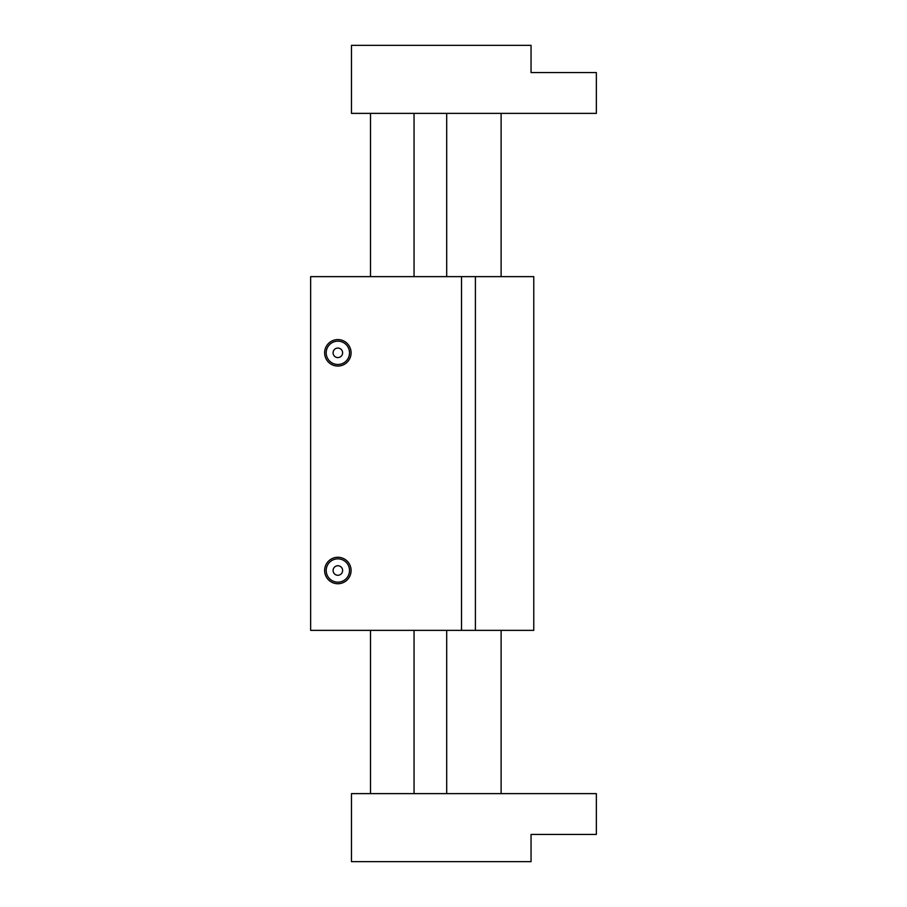 <?xml version="1.0" encoding="UTF-8"?>
<svg xmlns="http://www.w3.org/2000/svg" width="907" height="907" viewBox="0 0 907 907"><rect width="100%" height="100%" fill="white"/><g stroke="black" fill="none" stroke-linecap="round" stroke-linejoin="round"><path stroke-width="1.36" d="M475.404 630.365L533.769 630.365L533.769 276.635L310.648 276.635L310.648 630.365L475.404 630.365L475.404 276.635M461.527 276.635L461.527 630.365M337.858 366.054A13.231 13.231 0 0 1 324.627 352.823A13.231 13.231 0 0 1 337.858 339.592A13.231 13.231 0 0 1 351.088 352.823A13.231 13.231 0 0 1 337.858 366.054M337.858 583.734A13.231 13.231 0 0 1 324.627 570.503A13.231 13.231 0 0 1 337.858 557.272A13.231 13.231 0 0 1 351.088 570.503A13.231 13.231 0 0 1 337.858 583.734M337.858 357.585A4.762 4.762 0 0 1 333.096 352.823A4.762 4.762 0 0 1 337.858 348.061A4.762 4.762 0 0 1 342.619 352.823A4.762 4.762 0 0 1 337.858 357.585M337.858 575.265A4.762 4.762 0 0 1 333.096 570.503A4.762 4.762 0 0 1 337.858 565.741A4.762 4.762 0 0 1 342.619 570.503A4.762 4.762 0 0 1 337.858 575.265M337.858 364.478A11.655 11.655 0 0 1 326.203 352.823A11.655 11.655 0 0 1 337.858 341.168A11.655 11.655 0 0 1 349.512 352.823A11.655 11.655 0 0 1 337.858 364.478M337.858 582.158A11.655 11.655 0 0 1 326.203 570.503A11.655 11.655 0 0 1 337.858 558.848A11.655 11.655 0 0 1 349.512 570.503A11.655 11.655 0 0 1 337.858 582.158M351.463 113.375L596.352 113.375L596.352 72.56L531.048 72.56L531.048 45.35L351.463 45.35L351.463 113.375M351.463 793.625L596.352 793.625L596.352 834.44L531.048 834.44L531.048 861.65L351.463 861.65L351.463 793.625M414.046 276.635L414.046 113.375L414.046 276.635M370.51 276.635L370.51 113.375M501.118 276.635L501.118 113.375L501.118 276.635M446.697 276.635L446.697 113.375M414.046 630.365L414.046 793.625L414.046 630.365M446.697 630.365L446.697 793.625M501.118 630.365L501.118 793.625L501.118 630.365M370.51 630.365L370.51 793.625"/></g></svg>
